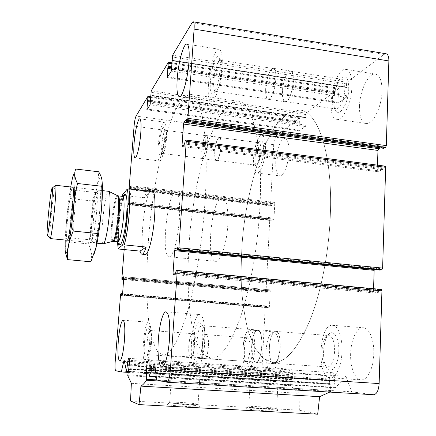 <?xml version="1.0" encoding="UTF-8"?>
<svg xmlns="http://www.w3.org/2000/svg" width="436" height="436" viewBox="0 0 436 436"><rect width="100%" height="100%" fill="white"/><g stroke="black" fill="none" stroke-linecap="round" stroke-linejoin="round"><path stroke-width="0.33" stroke-dasharray="2.18 1.64" d="M260.886 151.297C260.047 159.62 258.346 164.263 255.779 165.239L254.711 164.432C252.319 161.113 254.313 146.218 257.551 143.324L258.81 142.708C260.374 143.166 261.066 146.033 260.886 151.297M214.828 151.597C214.577 156.911 215.112 159.805 216.441 160.268C218.627 159.233 220.142 154.502 220.992 146.087C221.232 140.763 220.698 137.89 219.384 137.46C217.177 138.561 215.662 143.27 214.828 151.597M344.783 89.413C344.549 98.934 339.562 109.719 335.916 108.973L333.605 107.022C330.532 101.675 333.436 85.173 338.314 80.535L341.246 79.096C343.699 79.69 344.876 83.129 344.783 89.413M282.495 91.124C282.277 97.506 283.231 100.989 285.346 101.572C288.43 102.242 292.861 91.189 293.226 81.537C293.412 75.166 292.463 71.711 290.387 71.177C287.182 70.572 282.86 81.712 282.495 91.124M334.63 351.351C333.856 360.932 331.54 366.147 327.676 366.992L324.624 364.878C320.618 359.302 321.316 342.789 325.741 337.491L328.94 335.54C332.701 336.521 334.597 341.791 334.63 351.351M269.388 347.258C269.203 356.91 270.734 362.267 273.982 363.335C277.285 362.436 279.345 357.111 280.168 347.372C280.299 337.666 278.773 332.341 275.59 331.398C272.26 332.352 270.189 337.638 269.388 347.258M250.019 349.607C249.397 356.801 247.986 360.725 245.79 361.373L244.531 360.539C241.735 357.1 242.607 341.77 245.762 338.521L247.103 337.747C249.212 338.478 250.188 342.429 250.019 349.607M202.38 346.565C202.091 353.787 202.844 357.793 204.642 358.572C206.511 357.891 207.77 353.907 208.419 346.625C208.68 339.366 207.928 335.382 206.157 334.674C204.271 335.388 203.013 339.355 202.38 346.565M386.024 53.753L383.991 54.446L347.061 82.262L346.457 83.925L346.495 87.489L346.942 87.195L172.34 60.391M128.102 372.377L276.141 381.663L264.047 380.039C262.461 379.32 261.725 376.47 261.829 371.505L265.197 307.206L265.6 306.088L266.478 305.963L266.734 307.653L269.056 307.331L269.475 306.203L270.266 290.861L269.96 289.858L267.644 290.327L267.203 292.125L266.298 292.294L266.031 291.308L269.737 220.431L270.14 219.243L271.023 218.834L271.257 220.36L273.601 219.297L274.015 218.087L274.778 203.258L274.473 202.408L272.157 203.601L271.721 205.449L270.772 205.912L270.543 205.056L273.704 144.708C274.091 140.065 275.105 136.909 276.735 135.242L299.881 117.856L299.99 121.388L299.26 122.979L298.927 130.037L299.292 130.833L305.363 126.511L305.854 125.088L306.186 117.867L305.527 117.284L306.143 113.088L339.066 88.361L339.241 92.296L338.331 94.16L338.009 102.095L338.494 102.94L346.277 97.402L346.887 95.751L346.942 87.195M129.045 188.952L129.116 189.649L129.623 189.017M130.947 189.17L129.917 202.053L129.656 203.329L128.489 204.577L128.484 203.007L127.775 204.751L124.184 249.561M276.141 381.663L280.724 370.333L124.107 359.967M280.724 370.333L287.28 381.636L288.354 375.336L129.274 365.025M131.372 383.32L299.025 393.321L290.409 385.729L291.281 379.718L291.886 379.026L292.289 376.154C292.627 372.11 292.093 369.772 290.687 369.145C289.935 369.205 289.335 370.131 288.888 371.913L288.354 375.336M299.025 393.321L299.341 410.183L130.528 400.967M277.552 410.472C272.696 409.202 248.22 407.546 246.923 408.396C243.392 409.404 279.754 412.233 278.5 410.843L277.552 410.472M199.377 406.238C195.84 404.962 169.277 403.24 167.751 404.183C164.04 405.273 201.154 407.949 199.879 406.494L199.377 406.238M299.341 410.183L317.68 414.2M329.769 392.084L330.733 391.441L330.94 390.563L329.992 383.947L148.878 372.573M154.72 363.771L345.895 376.323L335.306 387.833L334.325 381.151L334.712 379.315L334.183 376.208C333.753 373.952 333.022 372.764 332.003 372.644C330.194 373.221 329.305 375.723 329.344 380.159L329.905 383.985M345.895 376.323L351.645 391.806L156.568 379.887M351.645 391.806L373.45 394.733M381.266 289.45L379.473 289.706L379.064 291.461L175.763 272.68M373.57 288.725L373.478 291.493L374.066 292.894L378.688 292.262L379.064 291.461M379.979 270.091L379.478 267.797L374.889 268.718L374.279 269.535M385.179 166.165L383.233 167.015L382.83 168.797L184.82 143.024M377.494 165.157L377.32 170.618L377.789 171.762L382.459 169.68L382.83 168.797M380.236 147.864L383.173 146.349L186.406 119.382M383.604 148.289L383.173 146.349M350.658 353.389C350.032 367.09 354.991 379.952 361.368 379.849C367.423 380.323 373.461 368.093 373.772 353.972C374.333 339.873 369.128 327.632 363.134 327.774C356.844 327.327 351.024 339.655 350.658 353.389M359.487 106.122C359.346 116.576 361.575 122.363 366.169 123.497C372.758 124.854 381.74 107.136 382.001 91.238C382.045 80.829 379.838 75.112 375.38 74.087C368.404 72.872 359.782 90.841 359.487 106.122M275.808 161.451C275.536 170.193 276.86 175.005 279.781 175.877C283.509 176.607 288.441 164.388 288.894 152.796C289.117 144.049 287.798 139.286 284.937 138.501C281.062 137.852 276.271 150.175 275.808 161.451M265.987 351.236C265.737 363.079 267.595 369.695 271.557 371.08C275.568 370.039 278.086 363.537 279.1 351.569C279.263 339.639 277.41 333.071 273.546 331.867C269.486 332.99 266.963 339.448 265.987 351.236M145.068 254.482C138.027 254.134 144.926 188.543 151.897 189.644L175.719 192.401C179.011 193.622 180.215 202.696 179.338 219.619C178.101 238.797 172.792 257.507 169.119 256.809C160.628 257.649 167.44 191.181 175.719 192.401M205.002 201.852C202.44 241.157 195.65 282.953 187.485 311.631C178.831 340.396 170.765 354.893 163.293 355.122L157.156 351.263L152.36 340.287L149.008 323.528C145.744 297.101 146.229 260.951 149.842 224.099C152.9 195.982 157.336 169.986 163.14 146.109C167.168 131.252 171.49 118.734 176.1 108.553L183.115 97.844L190.014 94.28C201.367 93.255 209.373 137.187 205.002 201.852M330.297 216.109C328.749 254.079 320.64 294.158 309.44 321.561C297.466 349.034 285.46 362.73 273.421 362.643L263.251 358.615L254.755 347.699L248.209 331.18C244.841 317.871 242.569 302.971 241.402 286.468C240.852 269.421 241.353 251.904 242.907 233.93C246.008 206.566 251.474 181.409 259.306 158.464C264.854 144.234 271.018 132.337 277.797 122.767L288.425 112.919L299.298 110.068C317.495 110.155 333.082 153.685 330.297 216.109C328.749 254.079 320.64 294.158 309.44 321.561C297.466 349.034 285.46 362.73 273.421 362.643L263.251 358.615L254.755 347.699L248.209 331.18C244.841 317.871 242.569 302.971 241.402 286.468C240.852 269.421 241.353 251.904 242.907 233.93C246.008 206.566 251.474 181.409 259.306 158.464C264.854 144.234 271.018 132.337 277.797 122.767L288.425 112.919L299.298 110.068C317.495 110.155 333.082 153.685 330.297 216.109M197.644 404.177C194.565 403.093 171.086 401.567 169.795 402.368L169.697 402.423C167.898 403.36 197.862 405.513 198.058 404.455L197.644 404.177M199.879 369.303L172.122 367.444L199.879 369.303M275.868 408.461C271.623 407.377 249.992 405.911 248.896 406.63L248.809 406.679C247.092 407.562 276.533 409.84 276.686 408.826L275.868 408.461M277.552 374.344L250.667 372.529L277.552 374.344M150.72 342.358C149.564 354.779 147.837 361.586 145.526 362.79C140.708 363.531 143.896 321.376 148.551 322.188C150.671 323.283 151.39 330.008 150.72 342.358M149.624 342.374C148.992 349.667 147.973 354.392 146.556 356.539C142.022 361.913 144.954 322.983 148.654 328.341C149.744 330.428 150.071 335.104 149.624 342.374M151.51 342.543C150.987 348.631 150.126 352.577 148.927 354.392L148.376 354.735C145.46 355.247 147.352 329.948 150.175 330.466L150.676 330.799C151.603 332.564 151.881 336.483 151.51 342.543M188.837 345.595C188.521 352.844 189.197 356.861 190.875 357.634C192.636 356.937 193.84 352.937 194.494 345.628C194.794 338.341 194.113 334.347 192.461 333.644C190.69 334.374 189.486 338.358 188.837 345.595M165.887 136.648C165.07 148.621 161.691 161.505 159.625 160.971C155.156 161.554 160.023 121.263 164.345 122.173C165.92 122.799 166.432 127.623 165.887 136.648M164.726 138.092C163.909 146.736 162.617 152.409 160.84 155.123C156.459 159.908 160.928 123.012 164.127 128.124C164.868 129.568 165.07 132.893 164.726 138.092M166.487 138.964C165.811 146.174 164.721 150.921 163.217 153.205L162.71 153.483C159.996 153.859 162.933 129.683 165.538 130.293L165.969 130.62C166.601 131.841 166.775 134.62 166.487 138.964M201.841 149.919C201.563 155.26 202.048 158.154 203.285 158.611C205.345 157.549 206.8 152.796 207.656 144.343C207.918 139.002 207.432 136.125 206.206 135.705C204.13 136.828 202.675 141.564 201.841 149.919M222.115 66.621C221.194 83.211 215.139 102.286 211.405 101.316C203.688 101.893 211.542 47.955 219.106 49.257C221.635 49.987 222.638 55.775 222.115 66.621M220.044 69.199C218.981 80.753 216.894 88.753 213.776 93.19C205.547 101.719 213.368 48.342 219.03 57.721C220.027 59.732 220.365 63.558 220.044 69.199M222.137 70.676C221.254 80.306 219.499 86.987 216.861 90.721L215.673 91.369C210.986 91.74 215.755 59.356 220.3 60.261L221.27 61.078C222.115 62.773 222.404 65.972 222.137 70.676M265.747 88.622C265.502 95.032 266.369 98.52 268.353 99.081C271.252 99.724 275.492 88.584 275.895 78.889C276.113 72.49 275.247 69.03 273.296 68.517C270.287 67.945 266.151 79.167 265.747 88.622M204.653 341.617C203.792 356.43 199.704 369.445 196.238 369.128C187.54 370.028 191.322 313.544 199.781 314.569C203.645 315.991 205.269 325.005 204.653 341.617M202.642 341.644C201.933 350.686 200.462 356.882 198.211 360.218C189.595 370.311 193.371 313.261 200.604 323.294C202.408 326.52 203.089 332.635 202.642 341.644M204.936 341.878C204.348 349.416 203.105 354.588 201.209 357.395L199.857 358.283C194.598 358.937 196.827 325.011 201.955 325.676L203.192 326.531C204.718 329.256 205.302 334.374 204.936 341.878M251.714 345.971C251.474 355.667 252.875 361.046 255.921 362.103C259.033 361.182 261.006 355.831 261.845 346.037C262.031 336.281 260.635 330.94 257.649 330.003C254.51 330.978 252.531 336.303 251.714 345.971M254.728 349.819C253.692 361.875 251.321 368.436 247.621 369.505C239.767 370.022 242.105 328.995 249.801 330.03C253.343 331.213 254.989 337.807 254.728 349.819M252.935 349.781C251.736 360.894 249.534 365.237 246.329 362.812C242.977 358.67 244.007 340.467 247.79 336.565C251.223 334.292 252.94 338.696 252.935 349.781M342.004 351.65C341.595 365.902 335.911 378.274 330.319 377.832C316.394 378.355 318.738 323.85 332.406 325.289C337.949 325.109 342.647 337.42 342.004 351.65M338.783 351.585C338.456 365.706 331.093 375.091 326.733 367.695C321.937 360.997 322.76 341.426 328.052 335.082C332.951 328.019 339.508 337.491 338.783 351.585M351.907 86.601C351.525 102.634 343.072 120.603 337.001 119.317C324.607 119.17 333.698 67.351 345.939 69.406C350.048 70.381 352.037 76.109 351.907 86.601M348.756 88.906C348.451 103.942 338.892 118.276 335.311 109.883C331.638 103.479 335.088 83.908 340.941 78.338C345.933 74.447 348.538 77.968 348.756 88.906M265.519 149.728C264.995 161.396 260.346 173.735 256.929 173.043C249.637 173.25 254.869 134.108 262.009 135.394C264.63 136.152 265.802 140.932 265.519 149.728M263.715 151.047C263.29 161.315 258.553 171.048 256.292 166.705C253.425 162.715 255.796 145.03 259.676 141.542C262.488 139.575 263.835 142.741 263.715 151.047M188.799 345.595C188.472 352.953 189.164 357.024 190.864 357.814C194.511 358.468 196.184 332.81 192.472 333.469C190.679 334.205 189.453 338.249 188.799 345.595M202.337 346.565C202.042 353.896 202.811 357.956 204.631 358.752C208.528 359.422 210.125 333.862 206.168 334.494C204.261 335.224 202.98 339.246 202.337 346.565M251.643 345.971C251.398 355.814 252.82 361.27 255.91 362.343C262.467 363.243 264.265 328.869 257.665 329.769C254.477 330.755 252.471 336.161 251.643 345.971M269.312 347.258C269.121 357.051 270.674 362.485 273.971 363.57C280.958 364.501 282.626 330.303 275.607 331.164C272.222 332.128 270.124 337.497 269.312 347.258M265.671 88.693C265.426 95.195 266.309 98.738 268.32 99.31C273.988 100.743 279.334 68.021 273.334 68.288C270.282 67.705 266.085 79.101 265.671 88.693M282.419 91.195C282.201 97.669 283.166 101.207 285.308 101.795C291.352 103.278 296.807 70.752 290.425 70.948C287.171 70.338 282.79 81.641 282.419 91.195M201.797 149.962C201.519 155.38 202.01 158.317 203.269 158.78C206.582 159.658 209.721 135.16 206.228 135.536C204.119 136.675 202.642 141.482 201.797 149.962M214.785 151.635C214.528 157.031 215.073 159.968 216.42 160.437C219.962 161.342 223.128 136.953 219.412 137.291C217.166 138.408 215.629 143.188 214.785 151.635M117.398 241.735C116.87 229.772 119.153 207.939 122.156 196.32M119.083 249.06C117.088 239.991 119.551 210.016 123.443 195.377L122.571 194.761M227.799 224.845C226.785 243.773 220.589 262.129 215.891 261.333C205.105 261.938 211.825 196.309 222.404 197.791C226.622 199.11 228.42 208.13 227.799 224.845M123.443 195.377L144.158 197.721L146.763 190.99M259.845 208.092C257.731 246.814 250.351 287.858 240.83 315.975C230.688 344.173 220.867 358.316 211.362 358.403L203.432 354.473L196.99 343.519L192.227 326.864C187.273 300.627 186.821 264.81 190.341 228.377C193.421 200.587 198.315 174.956 205.018 151.488C209.721 136.909 214.855 124.663 220.431 114.75L229.047 104.417L237.713 101.168C252.112 100.64 263.507 144.409 259.845 208.092M50.042 238.459C48.658 236.694 53.655 187.921 55.476 185.447M103.185 243.8C99.261 243.779 104.82 190.532 108.662 191.311M150.398 191.404L144.158 197.721M65.198 240.051C65.743 225.412 68.223 201.465 70.697 186.995M67.193 240.247C64.626 240.22 70.839 182.586 72.91 187.398L75.324 190.39C77.172 192.102 72.73 235.429 70.49 237.609L70.234 237.833C67.803 238.939 72.85 189.649 75.112 190.221L75.324 190.39M75.695 169.043L72.85 177.294C70.817 184.472 69.929 191.557 70.174 198.538C66.812 212.419 65.493 226.824 66.223 241.746L65.155 249.452L65.395 252.193M66.223 241.746L88.41 243.926C91.702 229.881 92.95 215.564 92.154 200.969C96.296 191.889 98.449 182.155 98.612 171.768M90.835 261.785C92.1 255.725 91.293 249.768 88.41 243.926M70.174 198.538L92.154 200.969M94.192 242.667L93.429 242.574C90.726 239.25 95.337 194.233 98.759 190.581C103.032 183.338 98.127 239.795 94.192 242.667M94.323 253.36L93.075 255.654C90.083 258.494 90.247 234.906 93.075 211.177C95.833 187.333 100.52 170.1 102.008 180.357M91.734 239.735L91.07 239.68C88.704 236.803 92.873 196.096 95.86 192.908L96.263 192.608C99.343 190.919 94.879 237.489 91.734 239.735M383.991 54.446L192.102 22.716M347.061 82.262L172.602 55.214M346.457 83.925L172.209 57.002M346.337 87.037L171.969 60.266M346.593 87.456L172.356 60.718M347.198 87.614L172.351 60.789M346.887 95.751L171.724 69.313M346.277 97.402L171.337 71.09M338.494 102.94L167.271 77.537M338.009 102.095L167.74 76.791M338.331 94.16L171.746 69.002M338.619 93.353L171.811 68.12M338.952 93.108L171.833 67.809M339.241 92.296L171.898 66.921M339.366 89.244L172.133 63.732M338.881 88.426L168.307 62.364M306.143 113.088L151.243 90.802M305.658 114.521L150.927 92.328M305.527 117.284L150.703 95.206M305.723 117.676L150.992 95.631M305.99 117.475L150.976 95.375M306.186 117.867L150.981 95.762M305.854 125.088L150.404 103.283M305.363 126.511L150.088 104.798M299.292 130.833L146.954 109.768M298.927 130.037L147.406 109.055M299.26 122.979L150.496 102.057M299.494 122.282L150.556 101.305M299.755 122.085L150.573 101.065M299.99 121.388L150.633 100.307M300.121 118.674L150.851 97.484M299.755 117.9L147.929 96.318M276.735 135.242L136.059 116.107M273.704 144.708L134.081 126.124M270.543 205.056L129.056 188.777M270.838 205.901L129.149 189.627M271.721 205.449L129.585 189.11M271.922 204.849L130.991 188.619M271.955 204.206L131.045 187.949M272.157 203.601L131.094 187.3M274.473 202.408L131.122 185.78M274.778 203.258L131.149 186.635M274.015 218.087L129.917 202.053M273.601 219.297L129.656 203.329M271.285 220.354L128.506 204.571M271.138 219.918L128.462 204.13M271.17 219.27L128.516 203.454M271.023 218.834L128.473 203.018L271.05 218.828M270.14 219.243L128.037 203.492M269.737 220.431L127.775 204.751M266.031 291.308L121.873 278.43M266.325 292.294L123.731 279.596M267.203 292.125L123.753 279.34M267.404 291.559L123.802 278.735M267.437 290.894L123.857 278.043M267.644 290.327L123.9 277.438M269.96 289.858L123.829 276.729L269.988 289.858M270.266 290.861L123.879 277.748M269.475 306.203L122.603 293.733M269.056 307.331L122.347 294.916M266.739 307.653L121.241 295.357L266.734 307.653M266.592 307.14L122.309 294.927M266.63 306.475L122.543 294.245M265.6 306.088L120.799 293.793M265.197 307.206L120.543 294.965M261.829 371.505L115.18 361.902M264.047 380.039L115.709 370.698M287.193 381.576L126.484 371.456M287.488 381.277L128.26 371.238M288.441 376.126L129.181 365.837M288.283 374.491L129.35 364.147M288.888 371.913L129.448 361.411M292.289 376.154L129.209 365.608M291.886 379.026L128.849 368.622M291.575 379.402L128.756 369.036M291.281 379.718L128.522 369.368M290.316 384.917L127.759 374.835M290.409 385.729L127.753 375.679M330.733 391.441L162.437 381.211M330.94 390.563L156.715 379.925M330.248 384.421L148.872 373.014M329.556 383.473L148.878 372.055M329.344 380.159L148.959 368.584M334.183 376.208L149.112 364.087M334.712 379.315L149.183 367.335M334.521 380.268L149.036 368.349M334.325 381.151L148.889 369.287M335.044 387.348L148.867 375.778M335.409 387.789L156.202 376.677M373.385 394.722L166.895 382.214M379.473 289.706L176.062 270.805M379.091 290.512L175.833 271.677M378.688 292.262L175.528 273.546M374.126 292.888L173.277 274.451M373.478 291.493L175.675 273.258M374.889 268.718L177.408 249.125M379.44 267.802L177.387 247.67M379.772 268.483L177.463 248.362M379.74 269.421L177.392 249.354M384.993 166.198L186.03 140.125M383.233 167.015L185.12 141.117M382.857 167.898L184.891 142.076M382.459 169.68L184.591 143.984M377.958 171.73L182.281 146.474M377.32 170.618L183.18 145.504M383.5 146.888L186.439 119.905M383.473 147.782L186.374 120.848M118.886 242.187C117.017 234.137 120.162 203.928 123.671 196.271M112.608 241.408C108.619 242.094 113.861 193.023 117.507 195.671M113.371 241.331C109.632 241.239 114.461 195.11 118.14 195.868L118.238 195.878M117.807 241.773C113.9 241.746 118.728 195.59 122.565 196.369L122.674 196.38M216.441 160.268L255.779 165.239M219.384 137.46L258.81 142.708M285.346 101.572L335.916 108.973M290.387 71.177L341.246 79.096M273.982 363.335L327.676 366.992M275.59 331.398L328.94 335.54M204.642 358.572L245.79 361.373M206.157 334.674L247.103 337.747M346.495 87.489L172.351 60.768M347.04 87.162L172.302 60.332M338.32 102.994L167.184 77.608M339.066 88.361L172.198 62.866M305.652 117.698L150.987 95.664M306.061 117.453L150.949 95.337M299.172 130.871L146.894 109.818M299.881 117.856L150.91 96.678M270.772 205.912L129.116 189.649M274.544 202.391L131.089 185.752M271.257 220.36L128.489 204.577M266.298 292.294L123.731 279.601M287.28 381.636L128.206 371.625M290.687 369.145L128.893 358.348M291.662 379.456L128.718 369.079M291.493 379.353L128.773 368.987M329.992 383.947L148.878 372.529M329.812 384.018L146.561 372.469M332.003 372.644L148.322 360.425M335.306 387.833L156.208 376.731M374.066 292.894L173.25 274.457M379.478 267.797L177.359 247.659M377.789 171.762L182.194 146.523M383.271 146.327L186.357 119.339M215.891 261.333L169.119 256.809M163.293 355.122L211.362 358.403M190.014 94.28L237.713 101.168M169.795 402.368L167.751 404.183M198.075 404.395L199.879 406.494M198.058 404.455L200.304 369.39M169.697 402.423L172.122 367.444M248.896 406.63L246.923 408.396M276.697 408.772L278.5 410.843M276.686 408.826L278.375 374.475M248.809 406.679L250.667 372.529M119.758 361.09L145.526 362.79M123.094 320.215L148.551 322.188M150.676 330.799L148.654 328.341M148.927 354.392L146.556 356.539M148.376 354.735L190.875 357.634M150.175 330.466L192.461 333.644M135.106 157.93L159.625 160.971M139.803 118.848L164.345 122.173M165.969 130.62L164.127 128.124M163.217 153.205L160.84 155.123M162.71 153.483L203.285 158.611M165.538 130.293L206.206 135.705M179.398 96.727L211.405 101.316M186.935 44.145L219.106 49.257M221.27 61.078L219.03 57.721M216.861 90.721L213.776 93.19M215.673 91.369L268.353 99.081M220.3 60.261L273.296 68.517M161.963 366.905L196.238 369.128M166.121 311.844L199.781 314.569M203.192 326.531L200.604 323.294M201.209 357.395L198.211 360.218M199.857 358.283L255.921 362.103M201.955 325.676L257.649 330.003M247.621 369.505L271.557 371.08M249.801 330.03L273.546 331.867M244.531 360.539L246.329 362.812M245.762 338.521L247.79 336.565M330.319 377.832L361.368 379.849M332.406 325.289L363.134 327.774M324.624 364.878L326.733 367.695M325.741 337.491L328.052 335.082M337.001 119.317L366.169 123.497M345.939 69.406L375.38 74.087M333.605 107.022L335.311 109.883M338.314 80.535L340.941 78.338M256.929 173.043L279.781 175.877M262.009 135.394L284.937 138.501M254.711 164.432L256.292 166.705M257.551 143.324L259.676 141.542M190.864 357.814L204.631 358.752M192.472 333.469L206.168 334.494M255.91 362.343L273.971 363.57M257.665 329.769L275.607 331.164M268.32 99.31L285.308 101.795M273.334 68.288L290.425 70.948M203.269 158.78L216.42 160.437M206.228 135.536L219.412 137.291M148.692 189.279L222.404 197.791M67.258 240.252L96.966 243.184M72.692 187.218L102.449 190.603M118.995 242.263L118.374 234.339L119.41 217.531C120.81 205.214 123.05 197.868 123.301 197.432L123.704 196.271M72.365 178.531L72.845 177.289M70.49 237.609L67.52 240.018M70.234 237.833L91.413 239.936M75.112 190.221L96.263 192.608M91.07 239.68L93.429 242.574M95.86 192.908L98.759 190.581"/><path stroke-width="0.65" d="M377.494 165.157L377.963 150.425L378.688 148.665L183.992 122.151L186.357 119.339L186.499 121.388L187.409 120.303L187.883 118.347L194.096 29.098C194.363 24.52 194.042 22.089 193.132 21.8L192.102 22.716L172.602 55.214L171.337 71.09L167.184 77.608L168.307 62.364L151.243 90.802L150.088 104.798L146.894 109.818L147.995 96.263L136.059 116.107C135.193 117.954 134.533 121.295 134.081 126.124L129.045 188.952M383.604 148.289L385.566 147.417L386.318 145.619L388.868 60.958C388.896 56.604 387.947 54.2 386.024 53.753L193.208 21.811M129.623 189.017L129.901 187.164L131.089 185.752L130.947 189.17M124.184 249.561L121.873 278.43L121.938 279.443L122.369 279.214L122.685 277.329L123.797 276.724M122.309 294.927L121.203 294.834L121.235 295.357L122.347 294.916L122.609 293.722L123.813 276.724M121.203 294.834L121.219 293.619L120.799 293.793L120.543 294.965L115.18 361.902C114.837 367.074 115.011 370.006 115.709 370.698L121.279 371.952L124.107 359.967L126.522 371.516L127.852 361.308C128.168 359.428 128.506 358.436 128.865 358.343C129.492 358.948 129.606 361.368 129.209 365.608L127.753 375.679L131.372 383.32L130.528 400.967L138.991 404.603L140.953 386.133C142.736 385.037 144.605 383.075 146.561 380.247L146.567 368.425C146.807 363.766 147.379 361.101 148.278 360.425C148.763 360.512 149.041 361.733 149.112 364.087L148.959 376.279L154.72 363.771L156.568 379.887L167.032 382.225C168.59 381.5 169.691 377.489 170.351 370.191L177.19 271.901L176.951 270.434L176.062 270.805L175.528 273.546L173.25 274.457L173.048 273.012L174.623 250.64L175.076 248.891L177.338 247.664L177.49 250.057L178.4 249.583L178.869 247.795L186.286 141.259L186.03 140.125L185.12 141.117L184.591 143.984L182.194 146.523L182.035 145.352L183.534 124.064L183.992 122.151M128.102 372.377L121.279 371.952M140.953 386.133L319.626 396.678L317.68 414.2L138.991 404.603M319.626 396.678L329.769 392.084M373.45 394.733L373.674 394.743C376.808 394.166 378.628 390.443 379.14 383.576L381.936 290.867L381.326 289.444L177.027 270.44M373.57 288.725L374.153 270.336L174.623 250.64M374.279 269.535L374.153 270.336M379.979 270.091L381.86 269.753L382.623 268.096L385.664 167.32L385.179 166.165L186.118 140.076M378.688 148.665L380.236 147.864M158.366 339.399C157.254 353.863 158.878 367.248 161.963 366.905C164.857 367.183 168.509 354.005 169.495 339.045C170.302 322.28 169.103 313.212 165.898 311.827C162.884 311.658 159.353 324.913 158.366 339.399M177.19 79.079C176.504 90.034 177.245 95.915 179.398 96.727C182.51 97.615 187.916 78.251 188.979 61.52C189.606 50.587 188.87 44.783 186.766 44.118C183.447 43.486 178.226 63.067 177.19 79.079M134.086 143.28C133.443 152.349 133.787 157.233 135.106 157.93C136.817 158.421 139.858 145.401 140.752 133.351C141.373 124.265 141.03 119.431 139.727 118.843C137.94 118.472 134.964 131.585 134.086 143.28M118.32 340.669C117.502 352.991 117.982 359.798 119.758 361.09C121.699 359.858 123.263 352.986 124.445 340.472C125.23 328.036 124.745 321.283 123.001 320.204C121.034 321.555 119.469 328.373 118.32 340.669M151.897 189.644C154.698 190.815 155.598 199.917 154.584 216.948C153.227 236.258 148.393 255.153 145.253 254.499L145.068 254.482M117.398 241.735L118.189 248.629L122.592 245.087C126.947 231.718 129.857 195.105 127.089 189.289L122.571 194.761L122.156 196.32M127.089 189.289L128.827 188.924C129.933 193.573 130.042 202.004 129.138 214.207C128.08 226.6 126.484 236.83 124.336 244.885L122.592 245.087M118.189 248.629L119.083 249.06L140.043 251.109C140.561 253.136 141.231 254.166 142.043 254.188C143.302 254.128 144.681 251.752 146.174 247.049L124.336 244.885M128.827 188.924L150.398 191.404L148.692 189.279L146.763 190.99M51.274 207.607C49.884 222.458 47.753 236.906 47.262 235.108C46.129 233.685 50.581 190.216 52.075 188.139C52.745 187.763 52.478 194.249 51.274 207.607M52.244 188.009L55.628 185.278C56.255 186.079 55.944 193.459 54.691 207.411C53.225 223.188 50.914 238.906 50.167 238.568L47.333 235.195M102.449 190.603L108.853 191.355C110.232 192.914 110.433 200.228 109.463 213.297C108.259 228.224 105.261 243.212 103.485 243.751L103.185 243.8M140.043 251.109L146.174 247.049M70.697 186.995L72.365 178.531C74.916 167.702 75.908 178.111 74.033 201.541C72.191 224.883 68.218 250.983 66.316 253.109C65.667 253.916 65.269 252.629 65.122 249.25L65.198 240.051M72.91 187.398C74.883 189.164 69.913 237.702 67.52 240.018L67.193 240.247M65.395 252.193L67.46 259.605C67.04 250.308 68.959 240.792 73.215 231.058C72.36 215.013 73.788 199.159 77.51 183.496C74.66 178.155 74.055 173.337 75.695 169.043L98.612 171.768C101.103 175.583 102.269 179.403 102.111 183.218L101.697 186.27C102.629 201.923 101.283 217.678 97.653 233.533L95.947 247.762L90.835 261.785L67.46 259.605M73.215 231.058L97.653 233.533M77.51 183.496L101.697 186.27M102.008 180.357L102.395 185.207C103.076 199.41 99.615 233.2 95.996 247.626L94.323 253.36M386.318 145.619L187.883 118.347M388.868 60.958L194.096 29.098M172.356 60.718L172.067 60.675M167.74 76.791L167.092 76.698M171.746 69.002L167.707 68.392M171.811 68.12L167.893 67.526M171.833 67.809L168.067 67.237M171.898 66.921L168.252 66.37M172.133 63.732L168.492 63.176M147.406 109.055L146.828 108.973M150.496 102.057L147.401 101.621M150.556 101.305L147.553 100.88M150.573 101.065L147.69 100.662M150.633 100.307L147.842 99.915M150.851 97.484L148.06 97.086M130.991 188.619L129.715 188.472M131.045 187.949L129.77 187.802M131.094 187.3L129.901 187.164M123.731 279.596L121.949 279.438L123.731 279.601M123.753 279.34L122.369 279.214M123.802 278.735L122.5 278.62M123.857 278.043L122.554 277.928M123.9 277.438L122.685 277.329M122.543 294.245L121.257 294.137M122.603 293.733L121.23 293.619L122.603 293.733M128.26 371.238L126.642 371.134M129.181 365.837L127.394 365.722M129.274 365.025L127.399 364.905M129.35 364.147L127.416 364.022M129.448 361.411L127.852 361.308M162.437 381.211L146.561 380.247M156.715 379.925L146.714 379.309M148.872 373.014L146.741 372.878M148.878 372.573L146.692 372.437M148.878 372.055L146.469 371.903M148.959 368.584L146.567 368.425M156.202 376.677L149.014 376.23M379.14 383.576L170.351 370.191M381.936 290.867L177.19 271.901M175.675 273.258L173.048 273.012M177.408 249.125L175.076 248.891M380.072 270.102L177.512 250.051M381.86 269.753L178.4 249.583M382.623 268.096L178.869 247.795M385.664 167.32L186.286 141.259M183.18 145.504L182.035 145.352M377.963 150.425L183.534 124.064M383.805 148.316L186.499 121.388M385.566 147.417L187.409 120.303M123.671 196.271C126.271 189.633 127.901 199.257 126.554 215.313C125.094 234.759 120.292 250.907 118.886 242.187M113.371 241.331L113.48 241.342C115.159 241.724 118.052 228.404 119.104 214.959C119.944 203.04 119.622 196.674 118.14 195.868L117.507 195.671C118.832 197.099 119.083 203.487 118.265 214.844C117.251 227.794 114.532 240.835 112.831 241.353L112.608 241.408M118.238 195.878L122.565 196.369C124.113 197.176 124.473 203.541 123.65 215.449C122.614 228.873 119.66 242.171 117.911 241.784L117.807 241.773M172.351 60.768L172.018 60.718M172.198 62.866L168.4 62.283M150.91 96.678L147.995 96.263M128.206 371.625L126.522 371.516M148.878 372.529L146.649 372.388M156.208 376.731L148.959 376.279M373.674 394.743L167.032 382.225M381.326 289.444L176.994 270.429M380.034 270.102L177.49 250.057M383.707 148.338L186.45 121.415M142.043 254.188L145.253 254.499M50.167 238.568L67.258 240.252M96.966 243.184L103.288 243.806M55.672 185.284L72.692 187.218M117.507 195.671L108.853 191.355M118.995 242.263L117.911 241.784L112.831 241.353L103.485 243.751M123.704 196.271L122.674 196.38M102.395 185.207L102.111 183.218"/></g></svg>

